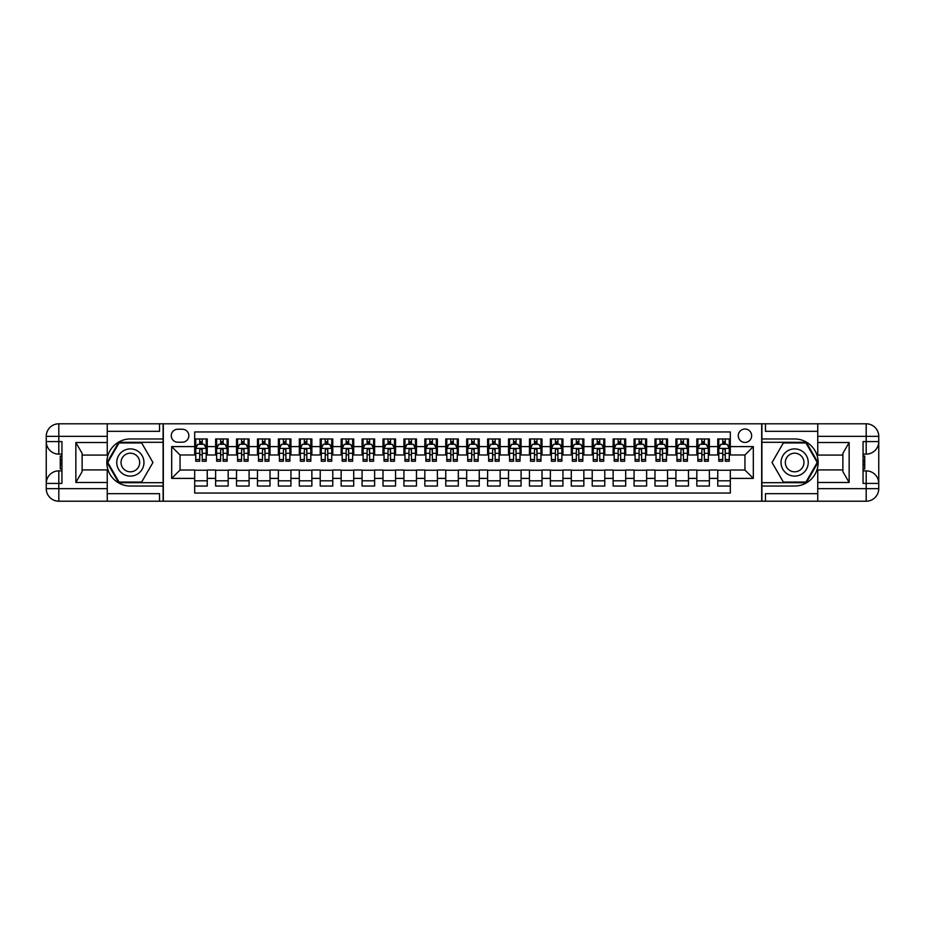 <?xml version="1.0" encoding="UTF-8"?>
<svg xmlns="http://www.w3.org/2000/svg" width="925" height="925" viewBox="0 0 925 925"><rect width="100%" height="100%" fill="white"/><g stroke="black" fill="none" stroke-linecap="round" stroke-linejoin="round"><path stroke-width="1.39" d="M744.949 429.027A6.695 6.695 0 0 0 738.254 435.721A6.695 6.695 0 0 0 744.949 442.416A6.695 6.695 0 0 0 751.643 435.721A6.695 6.695 0 0 0 744.949 429.027M107.242 493.672L159.539 493.672L159.539 501.211L817.758 501.211L817.758 488.654L866.193 488.654L866.193 483.417L863.06 483.417L863.06 441.583L866.193 441.583L866.193 436.346L817.758 436.346L817.758 442.52L849.15 442.52L849.15 482.48L842.872 471.611L842.872 453.389L849.15 442.52M730.311 438.959L717.754 438.959L717.754 446.602L709.382 446.602L709.382 454.973L717.754 454.973L717.754 446.602M709.382 446.602L709.382 438.959L696.826 438.959L696.826 446.602L688.466 446.602L688.466 454.973L696.826 454.973L696.826 446.602M688.466 446.602L688.466 438.959L675.909 438.959L675.909 446.602L667.538 446.602L667.538 454.973L675.909 454.973L675.909 446.602M667.538 446.602L667.538 438.959L654.981 438.959L654.981 446.602L646.621 446.602L646.621 454.973L654.981 454.973L654.981 446.602M646.621 446.602L646.621 438.959L634.064 438.959L634.064 446.602L625.693 446.602L625.693 454.973L634.064 454.973L634.064 446.602M625.693 446.602L625.693 438.959L613.136 438.959L613.136 446.602L604.777 446.602L604.777 454.973L613.136 454.973L613.136 446.602M604.777 446.602L604.777 438.959L592.22 438.959L592.22 446.602L583.848 446.602L583.848 454.973L592.22 454.973L592.22 446.602M583.848 446.602L583.848 438.959L571.292 438.959L571.292 446.602L562.932 446.602L562.932 454.973L571.292 454.973L571.292 446.602M562.932 446.602L562.932 438.959L550.375 438.959L550.375 446.602L542.004 446.602L542.004 454.973L550.375 454.973L550.375 446.602M542.004 446.602L542.004 438.959L529.447 438.959L529.447 446.602L521.087 446.602L521.087 454.973L529.447 454.973L529.447 446.602M521.087 446.602L521.087 438.959L508.53 438.959L508.53 446.602L500.159 446.602L500.159 454.973L508.53 454.973L508.53 446.602M500.159 446.602L500.159 438.959L487.602 438.959L487.602 446.602L479.243 446.602L479.243 454.973L487.602 454.973L487.602 446.602M479.243 446.602L479.243 438.959L466.686 438.959L466.686 446.602L458.314 446.602L458.314 454.973L466.686 454.973L466.686 446.602M458.314 446.602L458.314 438.959L445.757 438.959L445.757 446.602L437.398 446.602L437.398 454.973L445.757 454.973L445.757 446.602M437.398 446.602L437.398 438.959L424.841 438.959L424.841 446.602L416.47 446.602L416.47 454.973L424.841 454.973L424.841 446.602M416.47 446.602L416.47 438.959L403.913 438.959L403.913 446.602L395.553 446.602L395.553 454.973L403.913 454.973L403.913 446.602M395.553 446.602L395.553 438.959L382.996 438.959L382.996 446.602L374.625 446.602L374.625 454.973L382.996 454.973L382.996 446.602M374.625 446.602L374.625 438.959L362.068 438.959L362.068 446.602L353.708 446.602L353.708 454.973L362.068 454.973L362.068 446.602M353.708 446.602L353.708 438.959L341.152 438.959L341.152 446.602L332.78 446.602L332.78 454.973L341.152 454.973L341.152 446.602M332.78 446.602L332.78 438.959L320.223 438.959L320.223 446.602L311.864 446.602L311.864 454.973L320.223 454.973L320.223 446.602M311.864 446.602L311.864 438.959L299.307 438.959L299.307 446.602L290.936 446.602L290.936 454.973L299.307 454.973L299.307 446.602M290.936 446.602L290.936 438.959L278.379 438.959L278.379 446.602L270.019 446.602L270.019 454.973L278.379 454.973L278.379 446.602M270.019 446.602L270.019 438.959L257.462 438.959L257.462 446.602L249.091 446.602L249.091 454.973L257.462 454.973L257.462 446.602M249.091 446.602L249.091 438.959L236.534 438.959L236.534 446.602L228.174 446.602L228.174 454.973L236.534 454.973L236.534 446.602M228.174 446.602L228.174 438.959L215.617 438.959L215.617 454.973L207.246 454.973L207.246 438.959L194.689 438.959M194.689 486.041L207.246 486.041L207.246 470.027L215.617 470.027L215.617 486.041L228.174 486.041L228.174 470.027L236.534 470.027L236.534 478.398L228.174 478.398M236.534 478.398L236.534 486.041L249.091 486.041L249.091 470.027L257.462 470.027L257.462 478.398L249.091 478.398M257.462 478.398L257.462 486.041L270.019 486.041L270.019 470.027L278.379 470.027L278.379 478.398L270.019 478.398M278.379 478.398L278.379 486.041L290.936 486.041L290.936 470.027L299.307 470.027L299.307 478.398L290.936 478.398M299.307 478.398L299.307 486.041L311.864 486.041L311.864 470.027L320.223 470.027L320.223 478.398L311.864 478.398M320.223 478.398L320.223 486.041L332.78 486.041L332.78 470.027L341.152 470.027L341.152 478.398L332.78 478.398M341.152 478.398L341.152 486.041L353.708 486.041L353.708 470.027L362.068 470.027L362.068 478.398L353.708 478.398M362.068 478.398L362.068 486.041L374.625 486.041L374.625 470.027L382.996 470.027L382.996 478.398L374.625 478.398M382.996 478.398L382.996 486.041L395.553 486.041L395.553 470.027L403.913 470.027L403.913 478.398L395.553 478.398M403.913 478.398L403.913 486.041L416.47 486.041L416.47 470.027L424.841 470.027L424.841 478.398L416.47 478.398M424.841 478.398L424.841 486.041L437.398 486.041L437.398 470.027L445.757 470.027L445.757 478.398L437.398 478.398M445.757 478.398L445.757 486.041L458.314 486.041L458.314 470.027L466.686 470.027L466.686 478.398L458.314 478.398M466.686 478.398L466.686 486.041L479.243 486.041L479.243 470.027L487.602 470.027L487.602 478.398L479.243 478.398M487.602 478.398L487.602 486.041L500.159 486.041L500.159 470.027L508.53 470.027L508.53 478.398L500.159 478.398M508.53 478.398L508.53 486.041L521.087 486.041L521.087 470.027L529.447 470.027L529.447 478.398L521.087 478.398M529.447 478.398L529.447 486.041L542.004 486.041L542.004 470.027L550.375 470.027L550.375 478.398L542.004 478.398M550.375 478.398L550.375 486.041L562.932 486.041L562.932 470.027L571.292 470.027L571.292 478.398L562.932 478.398M571.292 478.398L571.292 486.041L583.848 486.041L583.848 470.027L592.22 470.027L592.22 478.398L583.848 478.398M592.22 478.398L592.22 486.041L604.777 486.041L604.777 470.027L613.136 470.027L613.136 478.398L604.777 478.398M613.136 478.398L613.136 486.041L625.693 486.041L625.693 470.027L634.064 470.027L634.064 478.398L625.693 478.398M634.064 478.398L634.064 486.041L646.621 486.041L646.621 470.027L654.981 470.027L654.981 478.398L646.621 478.398M654.981 478.398L654.981 486.041L667.538 486.041L667.538 470.027L675.909 470.027L675.909 478.398L667.538 478.398M675.909 478.398L675.909 486.041L688.466 486.041L688.466 470.027L696.826 470.027L696.826 478.398L688.466 478.398M696.826 478.398L696.826 486.041L709.382 486.041L709.382 470.027L717.754 470.027L717.754 478.398L709.382 478.398M177.75 442.208L182.352 442.208A6.487 6.487 0 0 0 188.839 435.721A6.487 6.487 0 0 0 182.352 429.235L177.75 429.235A6.487 6.487 0 0 0 171.264 435.721A6.487 6.487 0 0 0 177.75 442.208M817.758 431.328L765.461 431.328L765.461 423.789L761.691 423.789L761.691 501.211M761.691 423.789L107.242 423.789L107.242 436.346L58.807 436.346L58.807 441.583L61.94 441.583L61.94 483.417L58.807 483.417L58.807 488.654L107.242 488.654L107.242 482.48L75.85 482.48L75.85 442.52L82.128 453.389L82.128 471.611L75.85 482.48M163.309 501.211L163.309 423.789M730.311 446.602L730.311 431.952L194.689 431.952L194.689 454.973L180.051 454.973L180.051 470.027L194.689 470.027L194.689 493.048L730.311 493.048L730.311 470.027L744.949 470.027L744.949 454.973L730.311 454.973L730.311 446.602L753.32 446.602L753.32 478.398L730.311 478.398M194.689 478.398L171.68 478.398L171.68 446.602L194.689 446.602M717.754 478.398L717.754 486.041L730.311 486.041M194.689 444.197L195.742 444.197M199.719 444.197L202.228 444.197M206.206 444.197L207.246 444.197M194.689 454.753L195.742 454.753M199.719 454.753L202.228 454.753M206.206 454.753L207.246 454.753M194.689 470.247L207.246 470.247M194.689 480.803L207.246 480.803M215.617 454.753L216.658 454.753M220.636 454.753L223.145 454.753M227.122 454.753L228.174 454.753M215.617 444.197L216.658 444.197M220.636 444.197L223.145 444.197M227.122 444.197L228.174 444.197M215.617 470.247L228.174 470.247M215.617 480.803L228.174 480.803M236.534 470.247L249.091 470.247M236.534 480.803L249.091 480.803M236.534 444.197L237.586 444.197M241.564 444.197L244.073 444.197M248.05 444.197L249.091 444.197M236.534 454.753L237.586 454.753M241.564 454.753L244.073 454.753M248.05 454.753L249.091 454.753M257.462 470.247L270.019 470.247M257.462 480.803L270.019 480.803M257.462 444.197L258.503 444.197M262.48 444.197L264.989 444.197M268.967 444.197L270.019 444.197M257.462 454.753L258.503 454.753M262.48 454.753L264.989 454.753M268.967 454.753L270.019 454.753M278.379 470.247L290.936 470.247M278.379 480.803L290.936 480.803M278.379 444.197L279.431 444.197M283.408 444.197L285.918 444.197M289.895 444.197L290.936 444.197M278.379 454.753L279.431 454.753M283.408 454.753L285.918 454.753M289.895 454.753L290.936 454.753M299.307 470.247L311.864 470.247M299.307 480.803L311.864 480.803M299.307 444.197L300.347 444.197M304.325 444.197L306.834 444.197M310.812 444.197L311.864 444.197M299.307 454.753L300.347 454.753M304.325 454.753L306.834 454.753M310.812 454.753L311.864 454.753M320.223 470.247L332.78 470.247M320.223 480.803L332.78 480.803M320.223 444.197L321.276 444.197M325.253 444.197L327.762 444.197M331.74 444.197L332.78 444.197M320.223 454.753L321.276 454.753M325.253 454.753L327.762 454.753M331.74 454.753L332.78 454.753M341.152 470.247L353.708 470.247M341.152 480.803L353.708 480.803M341.152 444.197L342.192 444.197M346.17 444.197L348.679 444.197M352.656 444.197L353.708 444.197M341.152 454.753L342.192 454.753M346.17 454.753L348.679 454.753M352.656 454.753L353.708 454.753M362.068 470.247L374.625 470.247M362.068 480.803L374.625 480.803M362.068 444.197L363.12 444.197M367.098 444.197L369.607 444.197M373.584 444.197L374.625 444.197M362.068 454.753L363.12 454.753M367.098 454.753L369.607 454.753M373.584 454.753L374.625 454.753M382.996 470.247L395.553 470.247M382.996 480.803L395.553 480.803M382.996 444.197L384.037 444.197M388.014 444.197L390.523 444.197M394.501 444.197L395.553 444.197M382.996 454.753L384.037 454.753M388.014 454.753L390.523 454.753M394.501 454.753L395.553 454.753M403.913 470.247L416.47 470.247M403.913 480.803L416.47 480.803M403.913 444.197L404.965 444.197M408.942 444.197L411.452 444.197M415.429 444.197L416.47 444.197M403.913 454.753L404.965 454.753M408.942 454.753L411.452 454.753M415.429 454.753L416.47 454.753M424.841 470.247L437.398 470.247M424.841 480.803L437.398 480.803M424.841 444.197L425.882 444.197M429.859 444.197L432.368 444.197M436.346 444.197L437.398 444.197M424.841 454.753L425.882 454.753M429.859 454.753L432.368 454.753M436.346 454.753L437.398 454.753M445.757 470.247L458.314 470.247M445.757 480.803L458.314 480.803M445.757 444.197L446.81 444.197M450.787 444.197L453.296 444.197M457.274 444.197L458.314 444.197M445.757 454.753L446.81 454.753M450.787 454.753L453.296 454.753M457.274 454.753L458.314 454.753M466.686 470.247L479.243 470.247M466.686 480.803L479.243 480.803M466.686 444.197L467.726 444.197M471.704 444.197L474.213 444.197M478.19 444.197L479.243 444.197M466.686 454.753L467.726 454.753M471.704 454.753L474.213 454.753M478.19 454.753L479.243 454.753M487.602 470.247L500.159 470.247M487.602 480.803L500.159 480.803M487.602 444.197L488.654 444.197M492.632 444.197L495.141 444.197M499.118 444.197L500.159 444.197M487.602 454.753L488.654 454.753M492.632 454.753L495.141 454.753M499.118 454.753L500.159 454.753M508.53 470.247L521.087 470.247M508.53 480.803L521.087 480.803M508.53 444.197L509.571 444.197M513.548 444.197L516.058 444.197M520.035 444.197L521.087 444.197M508.53 454.753L509.571 454.753M513.548 454.753L516.058 454.753M520.035 454.753L521.087 454.753M529.447 470.247L542.004 470.247M529.447 480.803L542.004 480.803M529.447 444.197L530.499 444.197M534.477 444.197L536.986 444.197M540.963 444.197L542.004 444.197M529.447 454.753L530.499 454.753M534.477 454.753L536.986 454.753M540.963 454.753L542.004 454.753M550.375 470.247L562.932 470.247M550.375 480.803L562.932 480.803M550.375 444.197L551.416 444.197M555.393 444.197L557.902 444.197M561.88 444.197L562.932 444.197M550.375 454.753L551.416 454.753M555.393 454.753L557.902 454.753M561.88 454.753L562.932 454.753M571.292 470.247L583.848 470.247M571.292 480.803L583.848 480.803M571.292 444.197L572.344 444.197M576.321 444.197L578.83 444.197M582.808 444.197L583.848 444.197M571.292 454.753L572.344 454.753M576.321 454.753L578.83 454.753M582.808 454.753L583.848 454.753M592.22 470.247L604.777 470.247M592.22 480.803L604.777 480.803M592.22 444.197L593.26 444.197M597.238 444.197L599.747 444.197M603.724 444.197L604.777 444.197M592.22 454.753L593.26 454.753M597.238 454.753L599.747 454.753M603.724 454.753L604.777 454.753M613.136 470.247L625.693 470.247M613.136 480.803L625.693 480.803M613.136 444.197L614.188 444.197M618.166 444.197L620.675 444.197M624.653 444.197L625.693 444.197M613.136 454.753L614.188 454.753M618.166 454.753L620.675 454.753M624.653 454.753L625.693 454.753M634.064 470.247L646.621 470.247M634.064 480.803L646.621 480.803M634.064 444.197L635.105 444.197M639.082 444.197L641.592 444.197M645.569 444.197L646.621 444.197M634.064 454.753L635.105 454.753M639.082 454.753L641.592 454.753M645.569 454.753L646.621 454.753M654.981 470.247L667.538 470.247M654.981 480.803L667.538 480.803M654.981 444.197L656.033 444.197M660.011 444.197L662.52 444.197M666.497 444.197L667.538 444.197M654.981 454.753L656.033 454.753M660.011 454.753L662.52 454.753M666.497 454.753L667.538 454.753M675.909 470.247L688.466 470.247M675.909 480.803L688.466 480.803M675.909 444.197L676.95 444.197M680.927 444.197L683.436 444.197M687.414 444.197L688.466 444.197M675.909 454.753L676.95 454.753M680.927 454.753L683.436 454.753M687.414 454.753L688.466 454.753M696.826 470.247L709.382 470.247M696.826 480.803L709.382 480.803M696.826 444.197L697.878 444.197M701.855 444.197L704.364 444.197M708.342 444.197L709.382 444.197M696.826 454.753L697.878 454.753M701.855 454.753L704.364 454.753M708.342 454.753L709.382 454.753M717.754 470.247L730.311 470.247M717.754 480.803L730.311 480.803M717.754 444.197L718.794 444.197M722.772 444.197L725.281 444.197M729.258 444.197L730.311 444.197M717.754 454.753L718.794 454.753M722.772 454.753L725.281 454.753M729.258 454.753L730.311 454.753M180.051 454.973L171.68 446.602M180.051 470.027L171.68 478.398M753.32 446.602L744.949 454.973M753.32 478.398L744.949 470.027M202.228 438.959L202.228 444.301L202.228 441.688L199.719 441.688M206.206 459.54L202.228 459.54L202.228 461.24L206.206 461.24L206.206 448.486L204.113 444.301L197.834 444.301L195.742 448.486L195.742 453.331L195.742 438.959M195.742 457.112L195.742 458.522M195.742 445.492L195.742 441.688M195.742 459.54L195.742 461.24L199.719 461.24L199.719 459.54L195.742 459.54L195.742 453.331L199.719 453.331L199.719 457.112M206.206 445.492L206.206 441.688M202.228 459.54L202.228 453.331L206.206 453.331L206.206 438.959M199.719 444.301L199.719 438.959M202.228 457.112L202.228 458.522M199.719 459.54L199.731 449.874L200.841 448.798L201.951 449.272L202.228 453.331L202.228 448.382M137.154 450.718A13.598 13.598 0 0 0 118.585 455.701A13.598 13.598 0 0 0 123.557 474.282A13.598 13.598 0 0 0 142.138 469.299A13.598 13.598 0 0 0 137.154 450.718M135.015 454.441A9.308 9.308 0 0 0 122.297 457.84A9.308 9.308 0 0 0 125.707 470.559A9.308 9.308 0 0 0 138.426 467.16A9.308 9.308 0 0 0 135.015 454.441M141.652 482.064L119.059 482.064L107.774 462.5L119.059 442.936L141.652 442.936L152.949 462.5L141.652 482.064M801.443 450.718A13.598 13.598 0 0 0 782.862 455.701A13.598 13.598 0 0 0 787.846 474.282A13.598 13.598 0 0 0 806.415 469.299A13.598 13.598 0 0 0 801.443 450.718M799.293 454.441A9.308 9.308 0 0 0 786.574 457.84A9.308 9.308 0 0 0 789.985 470.559A9.308 9.308 0 0 0 802.703 467.16A9.308 9.308 0 0 0 799.293 454.441M805.941 482.064L783.348 482.064L772.051 462.5L783.348 442.936L805.941 442.936L817.226 462.5L805.941 482.064M163.101 423.789L163.101 438.959L130.356 438.959A23.541 23.541 0 0 0 106.826 462.5A23.541 23.541 0 0 0 130.356 486.041L163.101 486.041L163.101 501.211M75.85 442.52L107.242 442.52L107.242 436.346M107.242 442.52L107.242 455.077L82.128 455.077M107.242 488.654L107.242 501.211L58.807 501.211A12.557 12.557 0 0 1 46.25 488.654L46.25 436.346A12.557 12.557 0 0 1 58.807 423.789L107.242 423.789M163.101 438.959L163.101 442.312L118.701 442.312L107.046 462.5L118.701 482.688L163.101 482.688L163.101 442.312M163.101 482.688L163.101 486.041M82.128 469.923L107.242 469.923L107.242 482.48M159.539 501.211L107.242 501.211M46.25 483.417A12.557 12.557 0 0 1 58.807 470.871A12.557 12.557 0 0 0 46.25 483.417L58.807 483.417L58.807 470.871L61.94 470.871M61.94 454.129L58.807 454.129L58.807 441.583L46.25 441.583A12.557 12.557 0 0 0 58.807 454.129A12.557 12.557 0 0 1 46.25 441.583M159.539 423.789L159.539 431.328L107.242 431.328M61.94 456.06L60.264 456.06L60.264 464.35L61.94 464.35M60.264 462.396L61.94 462.396M60.264 460.095L61.94 460.095M60.264 459.713L61.94 459.713M60.264 464.35L60.264 468.94L61.94 468.94M60.264 464.755L61.94 464.755M761.899 501.211L761.899 486.041L794.644 486.041A23.541 23.541 0 0 0 818.174 462.5A23.541 23.541 0 0 0 794.644 438.959L761.899 438.959L761.899 423.789M849.15 482.48L817.758 482.48L817.758 488.654M817.758 482.48L817.758 469.923L842.872 469.923M817.758 436.346L817.758 423.789L866.193 423.789A12.557 12.557 0 0 1 878.75 436.346L878.75 488.654A12.557 12.557 0 0 1 866.193 501.211L817.758 501.211M761.899 486.041L761.899 482.688L806.299 482.688L817.954 462.5L806.299 442.312L761.899 442.312L761.899 482.688M761.899 442.312L761.899 438.959M842.872 455.077L817.758 455.077L817.758 442.52M765.461 423.789L817.758 423.789M878.75 441.583A12.557 12.557 0 0 1 866.193 454.129A12.557 12.557 0 0 0 878.75 441.583L866.193 441.583L866.193 454.129L863.06 454.129M863.06 470.871L866.193 470.871L866.193 483.417L878.75 483.417A12.557 12.557 0 0 0 866.193 470.871A12.557 12.557 0 0 1 878.75 483.417M765.461 501.211L765.461 493.672L817.758 493.672M863.06 468.94L864.736 468.94L864.736 460.65L863.06 460.65M864.736 462.604L863.06 462.604M864.736 464.905L863.06 464.905M864.736 465.287L863.06 465.287M864.736 460.65L864.736 456.06L863.06 456.06M864.736 460.245L863.06 460.245M223.145 438.959L223.145 444.301L223.145 441.688L220.636 441.688M227.122 459.54L223.145 459.54L223.145 461.24L227.122 461.24L227.122 448.486L225.029 444.301L218.751 444.301L216.658 448.486L216.658 453.331L216.658 438.959M216.658 457.112L216.658 458.522M216.658 445.492L216.658 441.688M216.658 459.54L216.658 461.24L220.636 461.24L220.636 459.54L216.658 459.54L216.658 453.331L220.636 453.331L220.636 457.112M227.122 445.492L227.122 441.688M223.145 459.54L223.145 453.331L227.122 453.331L227.122 438.959M220.636 444.301L220.636 438.959M223.145 457.112L223.145 458.522M220.636 459.54L220.647 449.874L221.757 448.798L222.879 449.272L223.145 453.331L223.145 448.382M244.073 438.959L244.073 444.301L244.073 441.688L241.564 441.688M248.05 459.54L244.073 459.54L244.073 461.24L248.05 461.24L248.05 448.486L245.958 444.301L239.679 444.301L237.586 448.486L237.586 453.331L237.586 438.959M237.586 457.112L237.586 458.522M237.586 445.492L237.586 441.688M237.586 459.54L237.586 461.24L241.564 461.24L241.564 459.54L237.586 459.54L237.586 453.331L241.564 453.331L241.564 457.112M248.05 445.492L248.05 441.688M244.073 459.54L244.073 453.331L248.05 453.331L248.05 438.959M241.564 444.301L241.564 438.959M244.073 457.112L244.073 458.522M241.564 459.54L241.575 449.874L242.685 448.798L243.795 449.272L244.073 453.331L244.073 448.382M264.989 438.959L264.989 444.301L264.989 441.688L262.48 441.688M268.967 459.54L264.989 459.54L264.989 461.24L268.967 461.24L268.967 448.486L266.874 444.301L260.596 444.301L258.503 448.486L258.503 453.331L258.503 438.959M258.503 457.112L258.503 458.522M258.503 445.492L258.503 441.688M258.503 459.54L258.503 461.24L262.48 461.24L262.48 459.54L258.503 459.54L258.503 453.331L262.48 453.331L262.48 457.112M268.967 445.492L268.967 441.688M264.989 459.54L264.989 453.331L268.967 453.331L268.967 438.959M262.48 444.301L262.48 438.959M264.989 457.112L264.989 458.522M262.48 459.54L262.492 449.874L263.602 448.798L264.723 449.272L264.989 453.331L264.989 448.382M285.918 438.959L285.918 444.301L285.918 441.688L283.408 441.688M289.895 459.54L285.918 459.54L285.918 461.24L289.895 461.24L289.895 448.486L287.802 444.301L281.524 444.301L279.431 448.486L279.431 453.331L279.431 438.959M279.431 457.112L279.431 458.522M279.431 445.492L279.431 441.688M279.431 459.54L279.431 461.24L283.408 461.24L283.408 459.54L279.431 459.54L279.431 453.331L283.408 453.331L283.408 457.112M289.895 445.492L289.895 441.688M285.918 459.54L285.918 453.331L289.895 453.331L289.895 438.959M283.408 444.301L283.408 438.959M285.918 457.112L285.918 458.522M283.408 459.54L283.42 449.874L284.53 448.798L285.64 449.272L285.918 453.331L285.918 448.382M306.834 438.959L306.834 444.301L306.834 441.688L304.325 441.688M310.812 459.54L306.834 459.54L306.834 461.24L310.812 461.24L310.812 448.486L308.719 444.301L302.44 444.301L300.347 448.486L300.347 453.331L300.347 438.959M300.347 457.112L300.347 458.522M300.347 445.492L300.347 441.688M300.347 459.54L300.347 461.24L304.325 461.24L304.325 459.54L300.347 459.54L300.347 453.331L304.325 453.331L304.325 457.112M310.812 445.492L310.812 441.688M306.834 459.54L306.834 453.331L310.812 453.331L310.812 438.959M304.325 444.301L304.325 438.959M306.834 457.112L306.834 458.522M304.325 459.54L304.337 449.874L305.447 448.798L306.568 449.272L306.834 453.331L306.834 448.382M327.762 438.959L327.762 444.301L327.762 441.688L325.253 441.688M331.74 459.54L327.762 459.54L327.762 461.24L331.74 461.24L331.74 448.486L329.647 444.301L323.368 444.301L321.276 448.486L321.276 453.331L321.276 438.959M321.276 457.112L321.276 458.522M321.276 445.492L321.276 441.688M321.276 459.54L321.276 461.24L325.253 461.24L325.253 459.54L321.276 459.54L321.276 453.331L325.253 453.331L325.253 457.112M331.74 445.492L331.74 441.688M327.762 459.54L327.762 453.331L331.74 453.331L331.74 438.959M325.253 444.301L325.253 438.959M327.762 457.112L327.762 458.522M325.253 459.54L325.265 449.874L326.375 448.798L327.485 449.272L327.762 453.331L327.762 448.382M348.679 438.959L348.679 444.301L348.679 441.688L346.17 441.688M352.656 459.54L348.679 459.54L348.679 461.24L352.656 461.24L352.656 448.486L350.563 444.301L344.285 444.301L342.192 448.486L342.192 453.331L342.192 438.959M342.192 457.112L342.192 458.522M342.192 445.492L342.192 441.688M342.192 459.54L342.192 461.24L346.17 461.24L346.17 459.54L342.192 459.54L342.192 453.331L346.17 453.331L346.17 457.112M352.656 445.492L352.656 441.688M348.679 459.54L348.679 453.331L352.656 453.331L352.656 438.959M346.17 444.301L346.17 438.959M348.679 457.112L348.679 458.522M346.17 459.54L346.181 449.874L347.291 448.798L348.413 449.272L348.679 453.331L348.679 448.382M369.607 438.959L369.607 444.301L369.607 441.688L367.098 441.688M373.584 459.54L369.607 459.54L369.607 461.24L373.584 461.24L373.584 448.486L371.492 444.301L365.213 444.301L363.12 448.486L363.12 453.331L363.12 438.959M363.12 457.112L363.12 458.522M363.12 445.492L363.12 441.688M363.12 459.54L363.12 461.24L367.098 461.24L367.098 459.54L363.12 459.54L363.12 453.331L367.098 453.331L367.098 457.112M373.584 445.492L373.584 441.688M369.607 459.54L369.607 453.331L373.584 453.331L373.584 438.959M367.098 444.301L367.098 438.959M369.607 457.112L369.607 458.522M367.098 459.54L367.109 449.874L368.219 448.798L369.329 449.272L369.607 453.331L369.607 448.382M390.523 438.959L390.523 444.301L390.523 441.688L388.014 441.688M394.501 459.54L390.523 459.54L390.523 461.24L394.501 461.24L394.501 448.486L392.408 444.301L386.13 444.301L384.037 448.486L384.037 453.331L384.037 438.959M384.037 457.112L384.037 458.522M384.037 445.492L384.037 441.688M384.037 459.54L384.037 461.24L388.014 461.24L388.014 459.54L384.037 459.54L384.037 453.331L388.014 453.331L388.014 457.112M394.501 445.492L394.501 441.688M390.523 459.54L390.523 453.331L394.501 453.331L394.501 438.959M388.014 444.301L388.014 438.959M390.523 457.112L390.523 458.522M388.014 459.54L388.026 449.874L389.136 448.798L390.257 449.272L390.523 453.331L390.523 448.382M411.452 438.959L411.452 444.301L411.452 441.688L408.942 441.688M415.429 459.54L411.452 459.54L411.452 461.24L415.429 461.24L415.429 448.486L413.336 444.301L407.058 444.301L404.965 448.486L404.965 453.331L404.965 438.959M404.965 457.112L404.965 458.522M404.965 445.492L404.965 441.688M404.965 459.54L404.965 461.24L408.942 461.24L408.942 459.54L404.965 459.54L404.965 453.331L408.942 453.331L408.942 457.112M415.429 445.492L415.429 441.688M411.452 459.54L411.452 453.331L415.429 453.331L415.429 438.959M408.942 444.301L408.942 438.959M411.452 457.112L411.452 458.522M408.942 459.54L408.954 449.874L410.064 448.798L411.174 449.272L411.452 453.331L411.452 448.382M432.368 438.959L432.368 444.301L432.368 441.688L429.859 441.688M436.346 459.54L432.368 459.54L432.368 461.24L436.346 461.24L436.346 448.486L434.253 444.301L427.974 444.301L425.882 448.486L425.882 453.331L425.882 438.959M425.882 457.112L425.882 458.522M425.882 445.492L425.882 441.688M425.882 459.54L425.882 461.24L429.859 461.24L429.859 459.54L425.882 459.54L425.882 453.331L429.859 453.331L429.859 457.112M436.346 445.492L436.346 441.688M432.368 459.54L432.368 453.331L436.346 453.331L436.346 438.959M429.859 444.301L429.859 438.959M432.368 457.112L432.368 458.522M429.859 459.54L429.871 449.874L430.981 448.798L432.102 449.272L432.368 453.331L432.368 448.382M453.296 438.959L453.296 444.301L453.296 441.688L450.787 441.688M457.274 459.54L453.296 459.54L453.296 461.24L457.274 461.24L457.274 448.486L455.181 444.301L448.903 444.301L446.81 448.486L446.81 453.331L446.81 438.959M446.81 457.112L446.81 458.522M446.81 445.492L446.81 441.688M446.81 459.54L446.81 461.24L450.787 461.24L450.787 459.54L446.81 459.54L446.81 453.331L450.787 453.331L450.787 457.112M457.274 445.492L457.274 441.688M453.296 459.54L453.296 453.331L457.274 453.331L457.274 438.959M450.787 444.301L450.787 438.959M453.296 457.112L453.296 458.522M450.787 459.54L450.799 449.874L451.909 448.798L453.019 449.272L453.296 453.331L453.296 448.382M474.213 438.959L474.213 444.301L474.213 441.688L471.704 441.688M478.19 459.54L474.213 459.54L474.213 461.24L478.19 461.24L478.19 448.486L476.097 444.301L469.819 444.301L467.726 448.486L467.726 453.331L467.726 438.959M467.726 457.112L467.726 458.522M467.726 445.492L467.726 441.688M467.726 459.54L467.726 461.24L471.704 461.24L471.704 459.54L467.726 459.54L467.726 453.331L471.704 453.331L471.704 457.112M478.19 445.492L478.19 441.688M474.213 459.54L474.213 453.331L478.19 453.331L478.19 438.959M471.704 444.301L471.704 438.959M474.213 457.112L474.213 458.522M471.704 459.54L471.715 449.874L472.825 448.798L473.947 449.272L474.213 453.331L474.213 448.382M495.141 438.959L495.141 444.301L495.141 441.688L492.632 441.688M499.118 459.54L495.141 459.54L495.141 461.24L499.118 461.24L499.118 448.486L497.026 444.301L490.747 444.301L488.654 448.486L488.654 453.331L488.654 438.959M488.654 457.112L488.654 458.522M488.654 445.492L488.654 441.688M488.654 459.54L488.654 461.24L492.632 461.24L492.632 459.54L488.654 459.54L488.654 453.331L492.632 453.331L492.632 457.112M499.118 445.492L499.118 441.688M495.141 459.54L495.141 453.331L499.118 453.331L499.118 438.959M492.632 444.301L492.632 438.959M495.141 457.112L495.141 458.522M492.632 459.54L492.643 449.874L493.753 448.798L494.863 449.272L495.141 453.331L495.141 448.382M516.058 438.959L516.058 444.301L516.058 441.688L513.548 441.688M520.035 459.54L516.058 459.54L516.058 461.24L520.035 461.24L520.035 448.486L517.942 444.301L511.664 444.301L509.571 448.486L509.571 453.331L509.571 438.959M509.571 457.112L509.571 458.522M509.571 445.492L509.571 441.688M509.571 459.54L509.571 461.24L513.548 461.24L513.548 459.54L509.571 459.54L509.571 453.331L513.548 453.331L513.548 457.112M520.035 445.492L520.035 441.688M516.058 459.54L516.058 453.331L520.035 453.331L520.035 438.959M513.548 444.301L513.548 438.959M516.058 457.112L516.058 458.522M513.548 459.54L513.56 449.874L514.67 448.798L515.792 449.272L516.058 453.331L516.058 448.382M536.986 438.959L536.986 444.301L536.986 441.688L534.477 441.688M540.963 459.54L536.986 459.54L536.986 461.24L540.963 461.24L540.963 448.486L538.87 444.301L532.592 444.301L530.499 448.486L530.499 453.331L530.499 438.959M530.499 457.112L530.499 458.522M530.499 445.492L530.499 441.688M530.499 459.54L530.499 461.24L534.477 461.24L534.477 459.54L530.499 459.54L530.499 453.331L534.477 453.331L534.477 457.112M540.963 445.492L540.963 441.688M536.986 459.54L536.986 453.331L540.963 453.331L540.963 438.959M534.477 444.301L534.477 438.959M536.986 457.112L536.986 458.522M534.477 459.54L534.488 449.874L535.598 448.798L536.708 449.272L536.986 453.331L536.986 448.382M557.902 438.959L557.902 444.301L557.902 441.688L555.393 441.688M561.88 459.54L557.902 459.54L557.902 461.24L561.88 461.24L561.88 448.486L559.787 444.301L553.508 444.301L551.416 448.486L551.416 453.331L551.416 438.959M551.416 457.112L551.416 458.522M551.416 445.492L551.416 441.688M551.416 459.54L551.416 461.24L555.393 461.24L555.393 459.54L551.416 459.54L551.416 453.331L555.393 453.331L555.393 457.112M561.88 445.492L561.88 441.688M557.902 459.54L557.902 453.331L561.88 453.331L561.88 438.959M555.393 444.301L555.393 438.959M557.902 457.112L557.902 458.522M555.393 459.54L555.405 449.874L556.515 448.798L557.636 449.272L557.902 453.331L557.902 448.382M578.83 438.959L578.83 444.301L578.83 441.688L576.321 441.688M582.808 459.54L578.83 459.54L578.83 461.24L582.808 461.24L582.808 448.486L580.715 444.301L574.437 444.301L572.344 448.486L572.344 453.331L572.344 438.959M572.344 457.112L572.344 458.522M572.344 445.492L572.344 441.688M572.344 459.54L572.344 461.24L576.321 461.24L576.321 459.54L572.344 459.54L572.344 453.331L576.321 453.331L576.321 457.112M582.808 445.492L582.808 441.688M578.83 459.54L578.83 453.331L582.808 453.331L582.808 438.959M576.321 444.301L576.321 438.959M578.83 457.112L578.83 458.522M576.321 459.54L576.333 449.874L577.443 448.798L578.553 449.272L578.83 453.331L578.83 448.382M599.747 438.959L599.747 444.301L599.747 441.688L597.238 441.688M603.724 459.54L599.747 459.54L599.747 461.24L603.724 461.24L603.724 448.486L601.632 444.301L595.353 444.301L593.26 448.486L593.26 453.331L593.26 438.959M593.26 457.112L593.26 458.522M593.26 445.492L593.26 441.688M593.26 459.54L593.26 461.24L597.238 461.24L597.238 459.54L593.26 459.54L593.26 453.331L597.238 453.331L597.238 457.112M603.724 445.492L603.724 441.688M599.747 459.54L599.747 453.331L603.724 453.331L603.724 438.959M597.238 444.301L597.238 438.959M599.747 457.112L599.747 458.522M597.238 459.54L597.249 449.874L598.359 448.798L599.481 449.272L599.747 453.331L599.747 448.382M620.675 438.959L620.675 444.301L620.675 441.688L618.166 441.688M624.653 459.54L620.675 459.54L620.675 461.24L624.653 461.24L624.653 448.486L622.56 444.301L616.281 444.301L614.188 448.486L614.188 453.331L614.188 438.959M614.188 457.112L614.188 458.522M614.188 445.492L614.188 441.688M614.188 459.54L614.188 461.24L618.166 461.24L618.166 459.54L614.188 459.54L614.188 453.331L618.166 453.331L618.166 457.112M624.653 445.492L624.653 441.688M620.675 459.54L620.675 453.331L624.653 453.331L624.653 438.959M618.166 444.301L618.166 438.959M620.675 457.112L620.675 458.522M618.166 459.54L618.178 449.874L619.288 448.798L620.397 449.272L620.675 453.331L620.675 448.382M641.592 438.959L641.592 444.301L641.592 441.688L639.082 441.688M645.569 459.54L641.592 459.54L641.592 461.24L645.569 461.24L645.569 448.486L643.476 444.301L637.198 444.301L635.105 448.486L635.105 453.331L635.105 438.959M635.105 457.112L635.105 458.522M635.105 445.492L635.105 441.688M635.105 459.54L635.105 461.24L639.082 461.24L639.082 459.54L635.105 459.54L635.105 453.331L639.082 453.331L639.082 457.112M645.569 445.492L645.569 441.688M641.592 459.54L641.592 453.331L645.569 453.331L645.569 438.959M639.082 444.301L639.082 438.959M641.592 457.112L641.592 458.522M639.082 459.54L639.094 449.874L640.204 448.798L641.326 449.272L641.592 453.331L641.592 448.382M662.52 438.959L662.52 444.301L662.52 441.688L660.011 441.688M666.497 459.54L662.52 459.54L662.52 461.24L666.497 461.24L666.497 448.486L664.404 444.301L658.126 444.301L656.033 448.486L656.033 453.331L656.033 438.959M656.033 457.112L656.033 458.522M656.033 445.492L656.033 441.688M656.033 459.54L656.033 461.24L660.011 461.24L660.011 459.54L656.033 459.54L656.033 453.331L660.011 453.331L660.011 457.112M666.497 445.492L666.497 441.688M662.52 459.54L662.52 453.331L666.497 453.331L666.497 438.959M660.011 444.301L660.011 438.959M662.52 457.112L662.52 458.522M660.011 459.54L660.022 449.874L661.132 448.798L662.242 449.272L662.52 453.331L662.52 448.382M683.436 438.959L683.436 444.301L683.436 441.688L680.927 441.688M687.414 459.54L683.436 459.54L683.436 461.24L687.414 461.24L687.414 448.486L685.321 444.301L679.043 444.301L676.95 448.486L676.95 453.331L676.95 438.959M676.95 457.112L676.95 458.522M676.95 445.492L676.95 441.688M676.95 459.54L676.95 461.24L680.927 461.24L680.927 459.54L676.95 459.54L676.95 453.331L680.927 453.331L680.927 457.112M687.414 445.492L687.414 441.688M683.436 459.54L683.436 453.331L687.414 453.331L687.414 438.959M680.927 444.301L680.927 438.959M683.436 457.112L683.436 458.522M680.927 459.54L680.939 449.874L682.049 448.798L683.17 449.272L683.436 453.331L683.436 448.382M704.364 438.959L704.364 444.301L704.364 441.688L701.855 441.688M708.342 459.54L704.364 459.54L704.364 461.24L708.342 461.24L708.342 448.486L706.249 444.301L699.971 444.301L697.878 448.486L697.878 453.331L697.878 438.959M697.878 457.112L697.878 458.522M697.878 445.492L697.878 441.688M697.878 459.54L697.878 461.24L701.855 461.24L701.855 459.54L697.878 459.54L697.878 453.331L701.855 453.331L701.855 457.112M708.342 445.492L708.342 441.688M704.364 459.54L704.364 453.331L708.342 453.331L708.342 438.959M701.855 444.301L701.855 438.959M704.364 457.112L704.364 458.522M701.855 459.54L701.867 449.874L702.977 448.798L704.087 449.272L704.364 453.331L704.364 448.382M725.281 438.959L725.281 444.301L725.281 441.688L722.772 441.688M729.258 459.54L725.281 459.54L725.281 461.24L729.258 461.24L729.258 448.486L727.166 444.301L720.887 444.301L718.794 448.486L718.794 453.331L718.794 438.959M718.794 457.112L718.794 458.522M718.794 445.492L718.794 441.688M718.794 459.54L718.794 461.24L722.772 461.24L722.772 459.54L718.794 459.54L718.794 453.331L722.772 453.331L722.772 457.112M729.258 445.492L729.258 441.688M725.281 459.54L725.281 453.331L729.258 453.331L729.258 438.959M722.772 444.301L722.772 438.959M725.281 457.112L725.281 458.522M722.772 459.54L722.783 449.874L723.893 448.798L725.015 449.272L725.281 453.331L725.281 448.382M215.617 478.398L207.246 478.398M215.617 446.602L207.246 446.602M206.148 448.382L195.788 448.382M195.742 445.445L197.256 445.445M204.679 445.445L206.206 445.445M202.228 443.017L199.719 443.017M58.807 423.789A12.557 12.557 0 0 0 46.25 436.346L58.807 436.346L58.807 423.789M58.807 501.211L58.807 488.654L46.25 488.654A12.557 12.557 0 0 0 58.807 501.211M866.193 501.211A12.557 12.557 0 0 0 878.75 488.654L866.193 488.654L866.193 501.211M866.193 423.789L866.193 436.346L878.75 436.346A12.557 12.557 0 0 0 866.193 423.789M227.076 448.382L216.716 448.382M216.658 445.445L218.184 445.445M225.608 445.445L227.122 445.445M223.145 443.017L220.636 443.017M247.992 448.382L237.633 448.382M237.586 445.445L239.101 445.445M246.524 445.445L248.05 445.445M244.073 443.017L241.564 443.017M268.921 448.382L258.561 448.382M258.503 445.445L260.029 445.445M267.452 445.445L268.967 445.445M264.989 443.017L262.48 443.017M289.837 448.382L279.477 448.382M279.431 445.445L280.946 445.445M288.369 445.445L289.895 445.445M285.918 443.017L283.408 443.017M310.765 448.382L300.405 448.382M300.347 445.445L301.874 445.445M309.297 445.445L310.812 445.445M306.834 443.017L304.325 443.017M331.682 448.382L321.322 448.382M321.276 445.445L322.79 445.445M330.213 445.445L331.74 445.445M327.762 443.017L325.253 443.017M352.61 448.382L342.25 448.382M342.192 445.445L343.718 445.445M351.142 445.445L352.656 445.445M348.679 443.017L346.17 443.017M373.527 448.382L363.167 448.382M363.12 445.445L364.635 445.445M372.058 445.445L373.584 445.445M369.607 443.017L367.098 443.017M394.455 448.382L384.095 448.382M384.037 445.445L385.563 445.445M392.986 445.445L394.501 445.445M390.523 443.017L388.014 443.017M415.371 448.382L405.011 448.382M404.965 445.445L406.48 445.445M413.903 445.445L415.429 445.445M411.452 443.017L408.942 443.017M436.299 448.382L425.939 448.382M425.882 445.445L427.408 445.445M434.831 445.445L436.346 445.445M432.368 443.017L429.859 443.017M457.216 448.382L446.856 448.382M446.81 445.445L448.324 445.445M455.748 445.445L457.274 445.445M453.296 443.017L450.787 443.017M478.144 448.382L467.784 448.382M467.726 445.445L469.252 445.445M476.676 445.445L478.19 445.445M474.213 443.017L471.704 443.017M499.061 448.382L488.701 448.382M488.654 445.445L490.169 445.445M497.592 445.445L499.118 445.445M495.141 443.017L492.632 443.017M519.989 448.382L509.629 448.382M509.571 445.445L511.097 445.445M518.52 445.445L520.035 445.445M516.058 443.017L513.548 443.017M540.905 448.382L530.545 448.382M530.499 445.445L532.014 445.445M539.437 445.445L540.963 445.445M536.986 443.017L534.477 443.017M561.833 448.382L551.473 448.382M551.416 445.445L552.942 445.445M560.365 445.445L561.88 445.445M557.902 443.017L555.393 443.017M582.75 448.382L572.39 448.382M572.344 445.445L573.858 445.445M581.282 445.445L582.808 445.445M578.83 443.017L576.321 443.017M603.678 448.382L593.318 448.382M593.26 445.445L594.787 445.445M602.21 445.445L603.724 445.445M599.747 443.017L597.238 443.017M624.595 448.382L614.235 448.382M614.188 445.445L615.703 445.445M623.126 445.445L624.653 445.445M620.675 443.017L618.166 443.017M645.523 448.382L635.163 448.382M635.105 445.445L636.631 445.445M644.054 445.445L645.569 445.445M641.592 443.017L639.082 443.017M666.439 448.382L656.079 448.382M656.033 445.445L657.548 445.445M664.971 445.445L666.497 445.445M662.52 443.017L660.011 443.017M687.368 448.382L677.007 448.382M676.95 445.445L678.476 445.445M685.899 445.445L687.414 445.445M683.436 443.017L680.927 443.017M708.284 448.382L697.924 448.382M697.878 445.445L699.393 445.445M706.816 445.445L708.342 445.445M704.364 443.017L701.855 443.017M729.212 448.382L718.852 448.382M718.794 445.445L720.321 445.445M727.744 445.445L729.258 445.445M725.281 443.017L722.772 443.017"/></g></svg>
